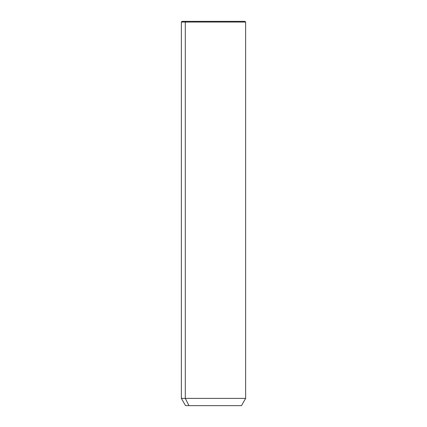<?xml version="1.0" encoding="UTF-8"?>
<svg xmlns="http://www.w3.org/2000/svg" width="427" height="427" viewBox="0 0 427 427"><rect width="100%" height="100%" fill="white"/><g stroke="black" fill="none" stroke-linecap="round" stroke-linejoin="round"><path stroke-width="0.64" d="M241.447 405.65L188.974 405.65L185.291 398.391L245.642 398.391L185.291 398.391L188.974 405.65L185.553 405.65L181.358 398.391L185.291 398.391L185.291 22.049L245.642 22.049L185.291 22.049L185.291 398.391L181.358 398.391L181.358 22.049L185.291 22.049L181.358 22.049L182.057 21.35L185.905 21.35L185.291 22.049L185.905 21.35L244.943 21.35L245.642 22.049L245.642 398.391L241.447 405.65M188.974 405.65L238.026 405.65M241.095 21.35L185.905 21.35"/></g></svg>
